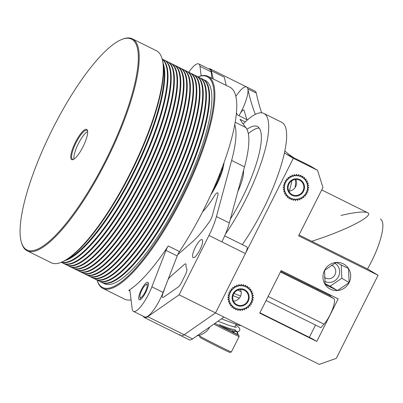 <?xml version="1.0" encoding="UTF-8"?>
<svg xmlns="http://www.w3.org/2000/svg" width="403" height="403" viewBox="0 0 403 403"><rect width="100%" height="100%" fill="white"/><g stroke="black" fill="none" stroke-linecap="round" stroke-linejoin="round"><path stroke-width="0.6" d="M247.442 119.913L237.538 114.996A823.939 215.419 -63.6 0 1 236.415 112.87A823.939 215.419 -63.6 0 0 237.538 114.996L247.442 119.913M164.958 287.566A23.339 6.1 116.4 0 1 163.139 292.754A6.483 1.693 116.4 0 0 162.59 297.49A6.483 1.693 116.4 0 0 163.522 297.248L178.171 287.057A6.483 1.693 116.4 0 0 181.582 282.362L185.153 275.264A6.483 1.693 116.4 0 0 186.745 268.73A23.016 6.02 116.4 0 1 186.04 265.083A6.483 1.693 116.4 0 0 185.667 263.91A6.483 1.693 116.4 0 0 184.403 264.408L170.222 276.836A6.483 1.693 116.4 0 0 167.996 279.722M234.748 124.613A92.287 24.13 116.4 0 1 231.629 160.459L216.431 216.542A32.416 8.473 116.4 0 1 208.966 235.463L179.108 294.83L147.72 316.667A23.339 6.1 116.4 0 1 144.365 317.529A23.339 6.1 116.4 0 1 143.418 316.42A281.38 73.568 116.4 0 1 143.367 316.315A281.38 73.568 116.4 0 0 143.418 316.42A23.339 6.1 116.4 0 0 144.365 317.529A23.339 6.1 116.4 0 0 147.72 316.667L179.108 294.83L215.545 312.909L245.402 253.542A6.483 1.693 -63.6 0 0 246.822 246.863L224.673 235.871L246.822 246.863A6.483 1.693 -63.6 0 1 245.402 253.542L221.857 241.86A32.416 8.473 -63.6 0 0 229.322 222.94L216.431 216.542A32.416 8.473 116.4 0 1 208.966 235.463L179.108 294.83L215.545 312.909L245.402 253.542L221.857 241.86A32.416 8.473 -63.6 0 0 229.322 222.94L216.431 216.542L231.629 160.459A92.287 24.13 116.4 0 0 234.748 124.613M211.414 70.797A823.939 215.419 -63.6 0 0 213.353 79.013A823.939 215.419 -63.6 0 1 211.414 70.797A23.339 6.1 116.4 0 0 210.225 68.893A23.339 6.1 116.4 0 1 211.414 70.797L224.31 77.195A823.939 215.419 -63.6 0 0 226.244 85.411A823.939 215.419 -63.6 0 1 224.31 77.195L211.414 70.797M208.658 68.837A23.339 6.1 116.4 0 1 210.225 68.893A23.339 6.1 116.4 0 0 208.658 68.837M223.977 162.741A26.583 6.952 116.4 0 1 210.89 194.639A26.583 6.952 116.4 0 0 223.977 162.741M193.077 257.613A10.05 2.63 -63.6 0 0 193.128 257.638A10.05 2.63 -63.6 0 0 199.948 249.805A10.05 2.63 -63.6 0 0 202.059 239.634A10.05 2.63 -63.6 0 0 201.001 239.77A10.05 2.63 -63.6 0 0 194.548 248.943A10.05 2.63 -63.6 0 0 193.077 257.613A10.05 2.63 -63.6 0 0 193.128 257.638A10.05 2.63 -63.6 0 0 199.948 249.805A10.05 2.63 -63.6 0 0 202.059 239.634A10.05 2.63 -63.6 0 0 201.001 239.77A10.05 2.63 -63.6 0 0 194.548 248.943A10.05 2.63 -63.6 0 0 193.077 257.613M177.718 254.716L192.045 242.168A74.56 19.495 116.4 0 0 208.16 223.529A19.45 5.083 116.4 0 1 208.95 222.456A6.483 1.693 116.4 0 0 212.386 215.499L217.741 195.737A6.483 1.693 116.4 0 0 217.67 192.841A6.483 1.693 116.4 0 0 214.21 196.18A39.549 10.342 116.4 0 1 202.538 211.862M240.027 119.293A823.939 215.419 -63.6 0 0 245.82 127.534L235.171 122.25L245.82 127.534A92.287 24.13 -63.6 0 1 244.52 166.857L229.322 222.94L244.52 166.857A92.287 24.13 -63.6 0 0 245.82 127.534A823.939 215.419 -63.6 0 1 240.027 119.293L245.271 121.897L240.027 119.293M180.801 335.613A23.339 6.1 -63.6 0 0 184.156 334.747L215.545 312.909L184.156 334.747L215.545 312.909L319.247 364.377L336.283 358.358L319.247 364.377L215.545 312.909L293.308 158.293L215.545 312.909L184.156 334.747L147.72 316.667L184.156 334.747A23.339 6.1 -63.6 0 1 180.801 335.613A23.339 6.1 -63.6 0 0 184.156 334.747A23.339 6.1 -63.6 0 1 180.801 335.613L144.365 317.529L180.801 335.613A23.339 6.1 -63.6 0 1 179.849 334.505A23.339 6.1 -63.6 0 0 180.801 335.613L189.209 339.784A23.339 6.1 -63.6 0 0 192.563 338.923L223.952 317.085L192.563 338.923L184.156 334.747L192.563 338.923A23.339 6.1 -63.6 0 1 189.209 339.784L180.801 335.613M247.85 88.877A23.339 6.1 -63.6 0 0 246.661 86.977A23.339 6.1 -63.6 0 0 236.002 96.161A23.339 6.1 -63.6 0 1 246.661 86.977L210.225 68.893L246.661 86.977A23.339 6.1 -63.6 0 1 247.85 88.877A23.339 6.1 -63.6 0 0 246.661 86.977A23.339 6.1 -63.6 0 1 247.85 88.877A23.339 6.1 -63.6 0 1 238.994 115.721A23.339 6.1 -63.6 0 0 247.85 88.877A823.939 215.419 116.4 0 0 255.356 114.356A823.939 215.419 116.4 0 1 247.85 88.877L256.258 93.053A23.339 6.1 -63.6 0 0 255.069 91.149L246.661 86.977L255.069 91.149A23.339 6.1 -63.6 0 1 256.258 93.053L247.85 88.877M312.496 338.888L316.773 341.442L259.734 313.136L281.143 270.569L338.177 298.875L316.773 341.442L259.734 313.136L281.143 270.569L338.177 298.875L316.773 341.442L312.496 338.888L259.91 312.788L312.496 338.888M309.353 337.326L315.529 325.045L309.353 337.326M330.007 296.255L330.586 295.107L330.007 296.255M324.415 277.319A7.133 6.881 120.9 0 0 325.14 277.823A7.133 6.881 120.9 0 0 334.707 275.229A7.133 6.881 120.9 0 0 332.455 265.577A7.133 6.881 120.9 0 0 332.001 265.33A7.133 6.881 120.9 0 0 331.533 265.119A7.133 6.881 120.9 0 1 332.001 265.33A7.133 6.881 120.9 0 1 332.455 265.577A7.133 6.881 120.9 0 1 334.707 275.229A7.133 6.881 120.9 0 1 325.14 277.823A7.133 6.881 120.9 0 1 324.415 277.319M299.046 234.974L367.536 268.962A41.494 10.851 116.4 0 0 380.462 219.086A41.494 10.851 116.4 0 1 367.536 268.962L378.074 275.259L298.618 235.826L322.939 187.471L317.554 170.323L310.255 165.965L294.422 158.107A823.939 215.419 116.4 0 1 284.84 150.954A823.939 215.419 116.4 0 0 294.422 158.107L286.009 153.931A823.939 215.419 116.4 0 1 284.412 152.944A823.939 215.419 116.4 0 0 286.009 153.931L293.308 158.293L317.554 170.323L310.255 165.965L286.009 153.931L293.308 158.293L317.554 170.323L322.939 187.471L298.618 235.826L378.074 275.259L336.283 358.358L378.074 275.259L367.536 268.962L311.761 241.281C345.784 230.486 374.951 215.534 367.561 212.683C364.085 211.237 355.234 212.154 341.009 215.429M261.663 112.83A823.939 215.419 116.4 0 1 256.258 93.053A823.939 215.419 116.4 0 0 261.663 112.83M238.994 115.721A6.483 1.693 -63.6 0 1 239.014 115.681A23.339 6.1 -63.6 0 0 239.911 114.099A6.483 1.693 -63.6 0 1 243.805 110.019A6.483 1.693 -63.6 0 1 244.112 110.462A836.905 218.809 -63.6 0 0 246.968 119.676M299.903 179.652A8.75 8.448 120.9 0 0 288.553 183.425A8.75 8.448 120.9 0 0 291.48 194.987A8.75 8.448 120.9 0 0 303.217 191.803A8.75 8.448 120.9 0 0 300.457 179.96A8.75 8.448 120.9 0 0 299.903 179.652M244.561 289.681A8.75 8.448 120.9 0 0 233.216 293.455A8.75 8.448 120.9 0 0 236.143 305.016A8.75 8.448 120.9 0 0 247.88 301.832A8.75 8.448 120.9 0 0 245.12 289.989A8.75 8.448 120.9 0 0 244.561 289.681M337.442 290.553A14.226 13.727 120.9 0 0 349.124 282.599A14.226 13.727 120.9 0 0 348.509 268.544A14.226 13.727 120.9 0 0 336.213 262.444A14.226 13.727 120.9 0 0 324.531 270.393A14.226 13.727 120.9 0 0 325.145 284.447A14.226 13.727 120.9 0 0 337.442 290.553L349.124 282.599L348.509 268.544L336.213 262.444L324.531 270.393L325.145 284.447L337.442 290.553A14.226 13.727 120.9 0 0 349.124 282.599A14.226 13.727 120.9 0 0 348.509 268.544A14.226 13.727 120.9 0 0 336.213 262.444A14.226 13.727 120.9 0 0 324.531 270.393A14.226 13.727 120.9 0 0 325.145 284.447A14.226 13.727 120.9 0 0 337.442 290.553L349.124 282.599L348.509 268.544L336.213 262.444L324.531 270.393L325.145 284.447L337.442 290.553L330.143 286.19L341.83 278.241L341.245 264.897L341.83 278.241L349.124 282.599L341.83 278.241L330.143 286.19L337.442 290.553M324.742 281.339A10.372 10.01 120.9 0 0 338.293 276.972A10.372 10.01 120.9 0 0 334.797 263.204A10.372 10.01 120.9 0 1 338.293 276.972A10.372 10.01 120.9 0 1 324.742 281.339M325.03 283.652L330.143 286.19L325.03 283.652M240.47 289.48A8.105 7.823 -59.1 0 1 233.493 301.162M247.543 288.105L247.578 286.17L245.87 287.077L245.578 285.178L244.042 286.367L243.422 284.558L242.107 285.994L241.185 284.332L240.123 285.969L238.929 284.503L238.158 286.296L236.727 285.072L236.269 286.966L234.642 286.019L234.511 287.954L232.738 287.314L232.939 289.228L231.075 288.921L231.604 290.759L229.7 290.785L230.541 292.492L228.662 292.855L229.781 294.381L227.982 295.067L229.357 296.361L227.69 297.349L229.272 298.376L227.791 299.641L229.529 300.366L228.284 301.862L230.128 302.265L229.146 303.953L231.045 304.023L230.36 305.852L232.254 305.585L231.886 307.494L233.715 306.895L233.68 308.829L235.387 307.922L235.684 309.826L237.221 308.638L237.835 310.446L239.155 309.01L240.072 310.673L241.135 309.03L242.329 310.496L243.1 308.703L244.535 309.927L244.989 308.038L246.616 308.98L246.747 307.051L248.52 307.685L248.319 305.771L250.182 306.084L249.653 304.245L251.558 304.215L250.721 302.507L252.595 302.149L251.477 300.623L253.275 299.938L251.905 298.643L253.568 297.651L251.991 296.623L253.467 295.364L251.729 294.638L252.978 293.137L251.129 292.734L252.112 291.047L250.213 290.976L250.898 289.153L249.009 289.419L249.371 287.51L247.543 288.105M233.261 294.855A8.105 7.823 120.9 0 0 236.475 304.456A8.105 7.823 120.9 0 0 247.341 301.509A8.105 7.823 120.9 0 0 244.787 290.543A8.105 7.823 120.9 0 0 233.261 294.855M295.807 179.451A8.105 7.823 -59.1 0 1 288.83 191.133M302.885 178.076L302.92 176.141L301.212 177.048L300.915 175.149L299.379 176.338L298.759 174.529L297.444 175.965L296.522 174.303L295.464 175.94L294.266 174.474L293.5 176.267L292.064 175.043L291.611 176.937L289.979 175.99L289.853 177.924L288.074 177.285L288.281 179.199L286.412 178.892L286.941 180.73L285.042 180.756L285.878 182.463L283.999 182.826L285.123 184.352L283.324 185.037L284.694 186.332L283.032 187.319L284.609 188.347L283.133 189.612L284.871 190.337L283.621 191.833L285.465 192.236L284.488 193.924L286.382 193.994L285.702 195.823L287.591 195.556L287.228 197.465L289.052 196.866L289.016 198.8L290.724 197.898L291.021 199.797L292.558 198.608L293.177 200.417L294.492 198.981L295.414 200.644L296.472 199.001L297.671 200.467L298.437 198.674L299.872 199.898L300.326 198.009L301.958 198.951L302.084 197.022L303.862 197.656L303.655 195.742L305.524 196.054L304.995 194.216L306.895 194.186L306.058 192.478L307.937 192.12L306.814 190.594L308.612 189.909L307.242 188.614L308.905 187.622L307.328 186.599L308.804 185.335L307.066 184.609L308.315 183.108L306.471 182.705L307.449 181.018L305.555 180.947L306.235 179.123L304.346 179.39L304.708 177.481L302.885 178.076M288.598 184.826A8.105 7.823 120.9 0 0 291.812 194.427A8.105 7.823 120.9 0 0 302.683 191.48A8.105 7.823 120.9 0 0 300.124 180.514A8.105 7.823 120.9 0 0 288.598 184.826M220.612 326.158L232.309 331.865L232.884 330.893M214.895 323.382A16.76 0.327 26.7 0 0 238.536 335.019A16.76 0.327 26.7 0 0 238.672 335.034L239.15 336.47A17.828 0.353 -153.3 0 1 239.15 336.48A17.828 0.353 -153.3 0 1 238.999 336.455A17.828 0.353 -153.3 0 1 213.882 324.088M238.672 335.034A16.76 0.327 26.7 0 0 237.654 334.389M199.515 335.916A17.828 0.353 26.7 0 0 199.515 335.926A17.828 0.353 26.7 0 0 214.431 343.809A17.828 0.353 26.7 0 0 231.226 351.915A17.828 0.353 26.7 0 0 231.367 351.945A17.828 0.353 26.7 0 0 231.372 351.94L229.932 352.418A16.76 0.327 -153.3 0 1 229.796 352.393A16.76 0.327 -153.3 0 1 214.013 344.772A16.76 0.327 -153.3 0 1 199.989 337.361L199.515 335.926L199.918 335.12M235.211 329.845L229.665 328.576L219.136 324.596M217.993 321.231L229.574 325.624L236.465 327.377M234.36 331.372L233.745 332.591L237.473 334.48L237.155 331.896L235.669 331.12M233.77 332.54L232.44 331.78M233.851 332.379L232.496 331.669M209.877 326.873A9.727 2.544 116.4 0 1 208.275 329.311A9.727 2.544 116.4 0 1 206.25 331.558A20.563 20.563 0 0 1 196.876 335.921M143.11 295.444A7.294 1.909 -63.6 0 0 146.808 287.933A7.294 1.909 -63.6 0 0 146.188 284.538A7.294 1.909 -63.6 0 0 143.947 286.674A7.294 1.909 -63.6 0 0 139.942 297.117A7.294 1.909 -63.6 0 0 143.11 295.444M268.131 296.437L324.002 324.163A15.883 4.151 -63.6 0 0 332.556 309.166A15.883 4.151 -63.6 0 0 333.659 298.437L330.022 296.23M280.765 271.32L330.253 295.772M266.086 300.507L320.864 327.694L324.002 324.163M291.868 180.74A49.438 12.926 116.4 0 1 289.253 191.098M295.339 179.491A41.494 10.851 116.4 0 1 295.077 187.602M290.578 198.185A11.994 11.576 120.9 0 0 306.129 193.017A11.994 11.576 120.9 0 0 302.119 177.174A11.994 11.576 120.9 0 0 295.082 175.653A11.994 11.576 120.9 0 0 284.614 185.017A11.994 11.576 120.9 0 0 289.817 197.767A11.994 11.576 120.9 0 0 290.578 198.185M235.241 308.214A11.994 11.576 120.9 0 0 250.792 303.046A11.994 11.576 120.9 0 0 246.782 287.203A11.994 11.576 120.9 0 0 239.745 285.682A11.994 11.576 120.9 0 0 229.277 295.046A11.994 11.576 120.9 0 0 234.481 307.796A11.994 11.576 120.9 0 0 235.241 308.214M220.728 171.436A17.017 4.448 116.4 0 1 220.461 172.842A17.017 4.448 116.4 0 1 213.182 189.556M222.149 167.719A19.505 5.098 116.4 0 1 218.527 180.766M215.126 187.627A19.505 5.098 116.4 0 1 211.469 193.369M222.456 166.887A19.505 5.098 116.4 0 1 221.902 172.106M223.61 163.759A22.639 5.919 116.4 0 1 223.715 164.903M102.83 288.346A118.321 30.935 -63.6 0 0 136.677 268.343A118.321 30.935 -63.6 0 0 200.775 155.558A118.321 30.935 -63.6 0 0 208.034 76.374A118.321 30.935 -63.6 0 0 198.563 76.61L197.999 76.822A117.676 30.764 116.4 0 1 204.679 141.901A117.676 30.764 116.4 0 1 136.224 267.592A117.676 30.764 116.4 0 1 97.123 280.085L97.294 280.659A118.321 30.935 -63.6 0 0 102.83 288.346L124.693 299.197A118.321 30.935 -63.6 0 0 131.071 299.852M211.978 78.333L211.187 71.875A22.694 5.934 -63.6 0 0 209.938 69.472L198.724 63.911A22.694 5.934 -63.6 0 0 188.765 72.238M179.466 251.548L168.252 245.981A118.321 30.935 -63.6 0 1 128.774 290.402A6.483 1.693 -63.6 0 1 129.615 290.225A6.483 1.693 -63.6 0 1 129.973 290.911L132.194 308.98A22.694 5.934 -63.6 0 0 133.438 311.383L144.652 316.949A22.694 5.934 -63.6 0 0 163.089 292.397L177.199 255.95A6.483 1.693 -63.6 0 1 179.466 251.548A118.321 30.935 -63.6 0 0 229.896 87.224L208.034 76.374M73.966 159.109A16.211 4.237 116.4 0 1 78.202 144.032A16.211 4.237 116.4 0 1 87.647 131.539M202.785 79.205A113.46 29.666 116.4 0 1 203.067 79.336A113.46 29.666 116.4 0 1 196.11 155.271A113.46 29.666 116.4 0 1 134.647 263.416A113.46 29.666 116.4 0 1 102.191 282.604A113.46 29.666 116.4 0 1 101.914 282.458M102.191 282.604L104.432 283.717A113.46 29.666 -63.6 0 0 136.889 264.529A113.46 29.666 -63.6 0 0 198.352 156.384A113.46 29.666 -63.6 0 0 205.313 80.449L203.067 79.336M98.71 280.866A113.46 29.666 -63.6 0 0 98.987 281.012L101.632 282.322A113.46 29.666 -63.6 0 0 124.069 273.264A113.46 29.666 -63.6 0 0 134.088 263.139A113.46 29.666 -63.6 0 0 208.86 102.412A113.46 29.666 -63.6 0 0 202.508 79.059L199.868 77.749A113.46 29.666 -63.6 0 0 199.581 77.613M124.069 273.264L124.507 272.871A112.81 29.495 -63.6 0 0 208.814 102.997L208.86 102.412M98.987 281.012A113.46 29.666 -63.6 0 0 131.443 261.829A113.46 29.666 -63.6 0 0 192.906 153.679A113.46 29.666 -63.6 0 0 199.868 77.749M201.142 75.824L199.974 66.314A22.694 5.934 -63.6 0 0 198.724 63.911M196.664 76.157L199.304 77.472A113.46 29.666 116.4 0 1 205.656 100.821A113.46 29.666 116.4 0 1 130.884 261.547A113.46 29.666 116.4 0 1 120.865 271.672A113.46 29.666 116.4 0 1 98.428 280.735L95.783 279.425A113.46 29.666 -63.6 0 0 128.24 260.237A113.46 29.666 -63.6 0 0 189.702 152.092A113.46 29.666 -63.6 0 0 196.664 76.157A113.46 29.666 -63.6 0 0 196.382 76.026M120.865 271.672L121.303 271.284A112.81 29.495 -63.6 0 0 205.616 101.405L205.656 100.821M95.506 279.279A113.46 29.666 -63.6 0 0 95.783 279.425M193.46 74.57L196.1 75.88A113.46 29.666 116.4 0 1 202.452 99.229A113.46 29.666 116.4 0 1 127.68 259.96A113.46 29.666 116.4 0 1 117.661 270.081A113.46 29.666 116.4 0 1 95.224 279.143L92.579 277.833A113.46 29.666 -63.6 0 0 125.036 258.645A113.46 29.666 -63.6 0 0 186.498 150.5A113.46 29.666 -63.6 0 0 193.46 74.57A113.46 29.666 -63.6 0 0 193.178 74.434M117.661 270.081L118.104 269.693A112.81 29.495 -63.6 0 0 202.412 99.818L202.452 99.229M92.302 277.687A113.46 29.666 -63.6 0 0 92.579 277.833M190.256 72.978L192.901 74.293A113.46 29.666 116.4 0 1 199.253 97.642A113.46 29.666 116.4 0 1 124.477 258.368A113.46 29.666 116.4 0 1 114.457 268.494A113.46 29.666 116.4 0 1 92.02 277.556L89.38 276.241A113.46 29.666 -63.6 0 0 121.837 257.059A113.46 29.666 -63.6 0 0 183.294 148.909A113.46 29.666 -63.6 0 0 190.256 72.978A113.46 29.666 -63.6 0 0 189.974 72.847M114.457 268.494L114.9 268.101A112.81 29.495 -63.6 0 0 199.208 98.226L199.253 97.642M89.098 276.1A113.46 29.666 -63.6 0 0 89.38 276.241M187.052 71.391L189.697 72.701A113.46 29.666 116.4 0 1 196.049 96.05A113.46 29.666 116.4 0 1 121.273 256.782A113.46 29.666 116.4 0 1 111.253 266.902A113.46 29.666 116.4 0 1 88.816 275.964L86.177 274.655A113.46 29.666 -63.6 0 0 118.633 255.467A113.46 29.666 -63.6 0 0 180.091 147.322A113.46 29.666 -63.6 0 0 187.052 71.391A113.46 29.666 -63.6 0 0 186.77 71.255M111.253 266.902L111.696 266.514A112.81 29.495 -63.6 0 0 196.004 96.639L196.049 96.05M85.899 274.508A113.46 29.666 -63.6 0 0 86.177 274.655M183.849 69.8L186.493 71.109A113.46 29.666 116.4 0 1 192.846 94.463A113.46 29.666 116.4 0 1 118.069 255.19A113.46 29.666 116.4 0 1 108.054 265.315A113.46 29.666 116.4 0 1 85.612 274.378L82.973 273.063A113.46 29.666 -63.6 0 0 115.429 253.88A113.46 29.666 -63.6 0 0 176.887 145.73A113.46 29.666 -63.6 0 0 183.849 69.8A113.46 29.666 -63.6 0 0 183.566 69.669M108.054 265.315L108.493 264.922A112.81 29.495 -63.6 0 0 192.8 95.048L192.846 94.463M82.696 272.917A113.46 29.666 -63.6 0 0 82.973 273.063M180.645 68.208L183.289 69.523A113.46 29.666 116.4 0 1 189.642 92.871A113.46 29.666 116.4 0 1 114.87 253.598A113.46 29.666 116.4 0 1 104.851 263.723A113.46 29.666 116.4 0 1 82.413 272.786L79.769 271.476A113.46 29.666 -63.6 0 0 112.225 252.288A113.46 29.666 -63.6 0 0 173.688 144.143A113.46 29.666 -63.6 0 0 180.645 68.208A113.46 29.666 -63.6 0 0 180.363 68.077M104.851 263.723L105.289 263.335A112.81 29.495 -63.6 0 0 189.596 93.456L189.642 92.871M79.492 271.33A113.46 29.666 -63.6 0 0 79.769 271.476M177.446 66.621L180.086 67.931A113.46 29.666 116.4 0 1 186.438 91.285A113.46 29.666 116.4 0 1 111.666 252.011A113.46 29.666 116.4 0 1 101.647 262.136A113.46 29.666 116.4 0 1 79.21 271.194L76.565 269.884A113.46 29.666 -63.6 0 0 109.022 250.701A113.46 29.666 -63.6 0 0 170.484 142.551A113.46 29.666 -63.6 0 0 177.446 66.621A113.46 29.666 -63.6 0 0 177.159 66.485M101.647 262.136L102.085 261.743A112.81 29.495 -63.6 0 0 186.393 91.869L186.438 91.285M76.288 269.738A113.46 29.666 -63.6 0 0 76.565 269.884M174.242 65.029L176.882 66.344A113.46 29.666 116.4 0 1 183.234 89.693A113.46 29.666 116.4 0 1 108.462 250.419A113.46 29.666 116.4 0 1 98.443 260.545A113.46 29.666 116.4 0 1 76.006 269.607L73.361 268.292A113.46 29.666 -63.6 0 0 105.818 249.109A113.46 29.666 -63.6 0 0 167.28 140.964A113.46 29.666 -63.6 0 0 174.242 65.029A113.46 29.666 -63.6 0 0 173.955 64.898M98.443 260.545L98.881 260.157A112.81 29.495 -63.6 0 0 183.189 90.277L183.234 89.693M73.084 268.151A113.46 29.666 -63.6 0 0 73.361 268.292M171.038 63.442L173.678 64.752A113.46 29.666 116.4 0 1 180.03 88.101A113.46 29.666 116.4 0 1 105.259 248.832A113.46 29.666 116.4 0 1 95.239 258.953A113.46 29.666 116.4 0 1 72.802 268.015L70.157 266.705A113.46 29.666 -63.6 0 0 102.614 247.518A113.46 29.666 -63.6 0 0 164.076 139.373A113.46 29.666 -63.6 0 0 171.038 63.442A113.46 29.666 -63.6 0 0 170.756 63.306M95.239 258.953L95.682 258.565A112.81 29.495 -63.6 0 0 179.99 88.69L180.03 88.101M69.88 266.559A113.46 29.666 -63.6 0 0 70.157 266.705M167.834 61.85L170.479 63.165A113.46 29.666 116.4 0 1 176.831 86.514A113.46 29.666 116.4 0 1 102.055 247.241A113.46 29.666 116.4 0 1 92.035 257.366A113.46 29.666 116.4 0 1 69.598 266.428L66.953 265.114A113.46 29.666 -63.6 0 0 99.415 245.931A113.46 29.666 -63.6 0 0 160.873 137.781A113.46 29.666 -63.6 0 0 167.834 61.85A113.46 29.666 -63.6 0 0 167.552 61.719M92.035 257.366L92.478 256.973A112.81 29.495 -63.6 0 0 176.786 87.098L176.831 86.514M66.676 264.973A113.46 29.666 -63.6 0 0 66.953 265.114M164.631 60.264L167.275 61.573A113.46 29.666 116.4 0 1 173.628 84.922A113.46 29.666 116.4 0 1 98.851 245.654A113.46 29.666 116.4 0 1 88.831 255.774A113.46 29.666 116.4 0 1 66.394 264.836L63.755 263.527A113.46 29.666 -63.6 0 0 96.211 244.339A113.46 29.666 -63.6 0 0 157.669 136.194A113.46 29.666 -63.6 0 0 164.631 60.264A113.46 29.666 -63.6 0 0 164.348 60.128M88.831 255.774L89.275 255.386A112.81 29.495 -63.6 0 0 173.582 85.512L173.628 84.922M63.478 263.381A113.46 29.666 -63.6 0 0 63.755 263.527M162.172 59.04L164.071 59.982A113.46 29.666 116.4 0 1 170.424 83.335A113.46 29.666 116.4 0 1 95.647 244.062A113.46 29.666 116.4 0 1 85.632 254.187A113.46 29.666 116.4 0 1 63.19 263.25L61.296 262.308M85.632 254.187L86.071 253.794A112.81 29.495 -63.6 0 0 170.378 83.92L170.424 83.335M61.357 262.282A113.46 29.666 -63.6 0 0 93.007 242.752A113.46 29.666 -63.6 0 0 153.916 136.073A113.46 29.666 -63.6 0 0 162.192 59.105M162.238 59.261A113.46 29.666 116.4 0 1 167.22 81.744A113.46 29.666 116.4 0 1 92.448 242.47A113.46 29.666 116.4 0 1 82.429 252.595A113.46 29.666 116.4 0 1 61.508 262.222M82.429 252.595L82.867 252.207A112.81 29.495 -63.6 0 0 167.174 82.328L167.22 81.744M163.376 65.709A113.46 29.666 116.4 0 1 164.016 80.152A113.46 29.666 116.4 0 1 89.244 240.883A113.46 29.666 116.4 0 1 79.225 251.009A113.46 29.666 116.4 0 1 67.331 259.23M65.029 260.59A113.46 29.666 -63.6 0 0 89.804 241.16A113.46 29.666 -63.6 0 0 146.581 144.964A113.46 29.666 -63.6 0 0 163.064 63.049M79.225 251.009L79.663 250.616A112.81 29.495 -63.6 0 0 163.971 80.741L164.016 80.152M168.252 245.981A6.483 1.693 -63.6 0 0 165.986 250.384L151.876 286.83A22.694 5.934 -63.6 0 1 133.438 311.383M21.374 242.289L21.616 243.105A118.321 30.935 -63.6 0 0 27.157 250.792A118.321 30.935 -63.6 0 0 107.47 158.555A118.321 30.935 -63.6 0 0 132.36 38.819A118.321 30.935 -63.6 0 0 122.885 39.056L122.089 39.353A117.676 30.764 116.4 0 1 106.755 158.203A117.676 30.764 116.4 0 1 21.374 242.289A117.676 30.764 116.4 0 1 39.756 156.863A117.676 30.764 116.4 0 1 97.848 59.019A117.676 30.764 116.4 0 1 122.089 39.353M73.472 159.402A16.211 4.237 116.4 0 1 72.55 159.321A16.211 4.237 116.4 0 1 75.96 142.919A16.211 4.237 116.4 0 1 86.962 130.285A16.211 4.237 116.4 0 1 87.582 130.965M76.525 156.777A16.855 4.408 -63.6 0 0 84.847 142.758A16.855 4.408 -63.6 0 0 87.481 130.522A16.855 4.408 -63.6 0 0 75.25 142.566A16.855 4.408 -63.6 0 0 73.054 159.593A16.855 4.408 -63.6 0 0 76.525 156.777M60.732 262.519L61.528 262.217A117.676 30.764 -63.6 0 0 85.774 242.556A117.676 30.764 -63.6 0 0 143.861 144.707A117.676 30.764 -63.6 0 0 162.243 59.281L162.001 58.465A118.321 30.935 116.4 0 1 143.518 144.36A118.321 30.935 116.4 0 1 85.109 242.747A118.321 30.935 116.4 0 1 60.732 262.519A118.321 30.935 116.4 0 1 51.262 262.756L27.157 250.792M132.36 38.819L156.465 50.778A118.321 30.935 116.4 0 1 162.001 58.465M141.987 298.124A9.727 2.544 -63.6 0 0 147.256 288.855A9.727 2.544 -63.6 0 0 147.851 282.347A9.727 2.544 -63.6 0 0 145.07 283.989A9.727 2.544 -63.6 0 0 139.801 293.263A9.727 2.544 -63.6 0 0 139.206 299.772A9.727 2.544 -63.6 0 0 141.987 298.124M237.835 191.536A25.933 6.78 -63.6 0 0 243.523 170.54M259.189 128.058A69.699 18.221 -63.6 0 0 248.329 133.66M230.375 219.056A69.699 18.221 -63.6 0 0 257.346 126.497A69.699 18.221 -63.6 0 0 246.953 129.338M225.378 234.219A84.282 22.034 -63.6 0 0 263.829 113.429A84.282 22.034 -63.6 0 0 243.145 124.003M242.279 244.606A84.282 22.034 -63.6 0 0 280.025 168.882A84.282 22.034 -63.6 0 0 281.768 122.331L263.829 113.429M329.976 295.636A25.933 6.78 -63.6 0 0 330.264 294.951M308.512 284.981A25.933 6.78 -63.6 0 0 308.799 284.296M318.093 288.911A25.933 6.78 116.4 0 1 317.806 289.596M221.857 241.86L208.966 235.463L221.857 241.86M244.52 166.857L231.629 160.459L244.52 166.857M232.612 331.442L233.952 332.183M333.659 298.437L280.417 272.01M211.187 71.875L199.974 66.314M128.774 290.402L129.983 291.001M165.986 250.384L177.199 255.95M163.089 292.397L151.876 286.83M321.705 189.924L367.561 212.683M236.072 324.556L234.697 327.296M239.15 336.48L231.372 351.94M219.111 325.553L236.299 331.845L237.896 331.835L239.306 330.969L239.8 329.981L239.589 328.198L235.911 324.878M234.989 329.976L235.538 330.47M221.403 318.854L239.558 325.513L240.954 325.523M239.327 298.175L233.01 295.636M233.322 300.774L234.133 301.101M233.962 293.409L240.591 296.074M237.614 334.475L237.861 333.301L237.332 331.916M237.009 331.578L234.561 329.981M139.942 297.117L140.622 299.399M146.188 284.538L148.41 283.697M241.155 291.797L237.76 290.115"/></g></svg>

